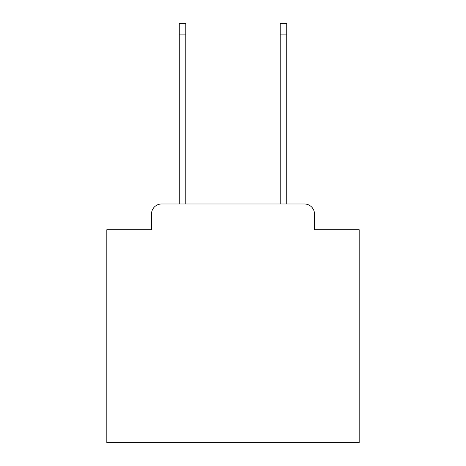 <?xml version="1.0" encoding="UTF-8"?>
<svg xmlns="http://www.w3.org/2000/svg" width="466" height="466" viewBox="0 0 466 466"><rect width="100%" height="100%" fill="white"/><g stroke="black" fill="none" stroke-linecap="round" stroke-linejoin="round"><path stroke-width="0.7" d="M151.491 214.075L151.491 229.721L151.491 214.075A10.095 10.095 0 0 1 161.585 203.98L179.253 203.98L179.253 23.3L185.812 23.3L185.812 203.98L280.188 203.98L280.188 23.3L286.747 23.3L286.747 203.98L304.415 203.98L161.585 203.98M314.509 229.721L314.509 214.075L314.509 229.721L359.175 229.721L359.175 442.7L106.825 442.7L106.825 229.721L151.491 229.721M314.509 214.075A10.095 10.095 0 0 0 304.415 203.98M179.253 34.909L185.812 34.909M286.747 34.909L280.188 34.909"/></g></svg>
